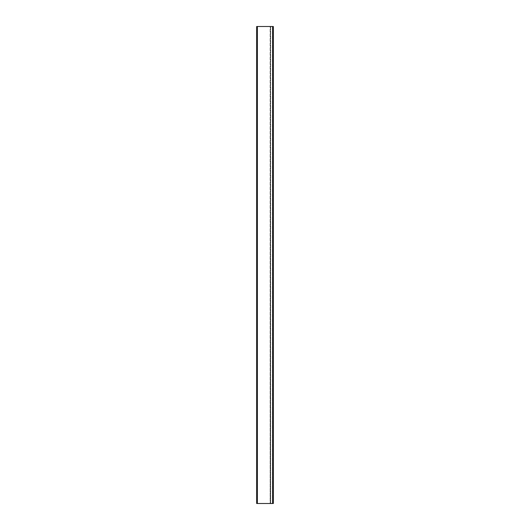 <?xml version="1.0" encoding="UTF-8"?>
<svg xmlns="http://www.w3.org/2000/svg" width="530" height="530" viewBox="0 0 530 530"><rect width="100%" height="100%" fill="white"/><g stroke="black" fill="none" stroke-linecap="round" stroke-linejoin="round"><path stroke-width="0.4" stroke-dasharray="2.65 1.99" d="M257.368 503.5L272.632 503.5L272.632 26.5L273.348 26.5L273.348 503.5L272.632 503.5L272.632 26.5L273.109 26.5L273.348 503.5L273.109 26.5L273.348 503.5L270.154 503.5L270.393 26.5L270.651 503.5L270.154 503.5L270.154 26.5L270.671 26.5L270.154 26.5L270.154 503.5L273.109 503.5L273.109 26.5L270.154 26.5L270.154 503.5L270.154 26.5L273.348 26.5L272.87 26.5L273.348 26.5L273.348 503.5L273.348 26.5L256.652 26.5L257.368 26.5L256.652 26.5L256.652 503.5L272.632 503.5L256.891 503.5L256.891 26.5L256.891 503.5L257.368 503.5L257.368 26.5M270.393 503.5L270.393 26.5L270.393 503.5M270.671 26.5L270.671 503.5L270.651 26.5M272.427 26.5L272.427 503.5L272.407 26.5M272.473 26.5L272.473 503.5L272.473 26.5M272.87 503.5L272.87 26.5L272.87 503.5M272.632 503.5L272.632 26.5"/><path stroke-width="0.79" d="M273.348 503.5L273.348 26.5L256.652 26.5L256.652 503.5L273.348 503.5M257.368 503.5L257.368 26.5M272.632 503.5L272.632 26.5"/></g></svg>
